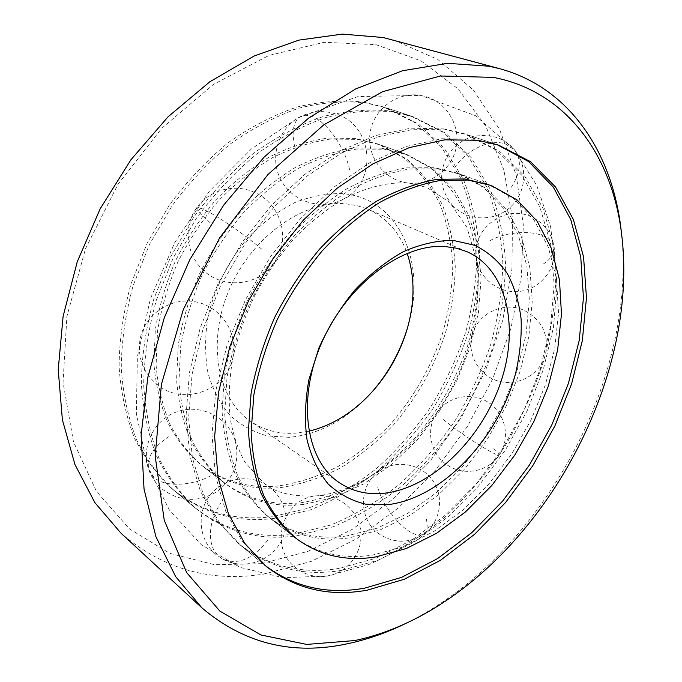 <?xml version="1.0" encoding="UTF-8"?>
<svg xmlns="http://www.w3.org/2000/svg" width="682" height="682" viewBox="0 0 682 682"><rect width="100%" height="100%" fill="white"/><g stroke="black" fill="none" stroke-linecap="round" stroke-linejoin="round"><path stroke-width="0.51" stroke-dasharray="3.41 2.56" d="M363.216 102.044L383.847 107.031L415.781 123.092L441.552 147.21L460.486 177.738C469.685 200.67 475.175 225.222 476.948 251.394C476.675 278.017 472.984 304.735 465.883 331.554C456.974 358.033 445.193 383.293 430.538 407.342C414.434 430.368 396.165 450.99 375.739 469.216C354.325 485.763 331.716 498.806 307.923 508.329L271.76 516.768C234.804 521.218 201.761 512.08 172.64 489.335C157.499 475.499 144.823 458.517 134.61 438.407C126.085 416.685 120.91 392.789 119.086 366.72C119.341 339.798 123.28 312.313 130.884 284.275L147.124 243.278L169.52 204.89C187.149 181.105 206.791 160.321 228.419 142.538C250.763 126.835 273.567 115.028 296.832 107.1C319.909 101.507 342.032 99.819 363.216 102.044M392.858 111.933L413.582 116.903L445.551 133.109L471.185 157.568L489.855 188.59C498.823 211.906 504.049 236.884 505.524 263.533C504.944 290.634 500.938 317.863 493.512 345.22C484.288 372.236 472.191 398.049 457.23 422.661C440.828 446.241 422.277 467.417 401.587 486.189C379.908 503.282 357.061 516.82 333.038 526.811L296.568 535.873C259.305 540.911 226.057 532.037 196.825 509.258C181.642 495.345 168.965 478.184 158.795 457.793C150.347 435.721 145.309 411.365 143.663 384.742C144.158 357.206 148.369 329.048 156.314 300.276L173.126 258.146L196.152 218.641C214.225 194.123 234.293 172.682 256.347 154.303C279.1 138.054 302.262 125.803 325.843 117.534C349.193 111.66 371.528 109.793 392.858 111.933M443.718 128.907L464.561 133.825L496.479 150.253L521.798 175.265L539.922 207.089L550.672 243.951L554.125 284.164L550.57 326.141L540.434 368.425L524.228 409.677L502.557 448.662L476.062 484.169L445.508 515.038L411.757 540.118L375.808 558.285L338.86 568.456C301.154 574.542 267.634 566.188 238.291 543.401L216.859 520.554L200.38 491.117L189.852 455.815L186.041 415.798L189.451 372.551L200.21 327.897L218.018 283.823L242.127 242.374L271.427 205.427L304.522 174.592L339.824 151.046L375.765 135.496L410.828 128.182L443.718 128.907M393.514 39.974L437.742 59.394L473.376 90.05L499.608 129.427L516.197 175.069L523.307 224.728L521.38 276.38L510.971 328.264L492.745 378.766L467.4 426.455L435.696 469.932L398.459 507.834L356.66 538.771L311.435 561.312L264.19 574.031C210.619 582.641 162.896 569.035 121.021 533.222M261.419 563.664L214.651 564.722L169.844 553.392L129.52 528.959L96.46 491.432L73.486 441.808L63.051 382.329L66.887 316.474L85.48 248.828L117.892 184.464L161.711 128.327L213.423 84.44L268.955 55.421L324.274 42.293L375.876 44.628L421.067 60.886L458.04 88.865L485.78 126.093L503.913 170.074L512.506 218.479L511.926 269.22L502.728 320.429L485.567 370.454L461.143 417.768L430.24 460.93L393.719 498.542L352.577 529.164L307.991 551.354L261.419 563.664M621.149 230.209C638.633 379.456 538.891 560.007 403.241 624.652M303.712 504.416C274.599 507.715 248.572 500.869 225.623 483.896C212.545 472.6 201.565 458.551 192.699 441.757C185.282 423.548 180.696 403.394 178.957 381.315L180.662 346.72C184.694 322.842 191.727 299.185 201.761 275.767C213.372 252.954 227.277 231.94 243.465 212.75C260.652 194.992 278.955 180.21 298.366 168.403C318.025 158.514 337.505 152.06 356.797 149.043L384.384 149.213L407.444 154.78L433.223 168.795L453.888 189.468L468.901 215.512L477.988 245.588L481.117 278.358L478.44 312.535L470.248 346.916L456.94 380.351L439.012 411.766L417.034 440.146L391.681 464.502L363.719 483.905L334.052 497.468L303.712 504.416M371.485 392.576L370.752 393.395C346.609 419.754 319.449 434.4 289.279 437.333L267.421 435.917C253.474 432.107 241.002 425.244 230.013 415.329C220.184 403.753 212.861 389.763 208.044 373.361C204.907 355.868 204.822 337.334 207.788 317.752C214.429 288.256 228.922 259.706 249.049 236.509C263.303 222.204 278.597 210.883 294.922 202.545C311.401 196.16 327.428 193.211 343.003 193.679C399.703 198.326 426.975 263.857 408.092 325.808L407.785 326.874M308.852 431.203L295.417 433.155C278.81 434.221 263.84 430.274 250.533 421.323C217.345 399.064 206.467 341.861 229.527 289.015C252.314 236.091 304.325 199.69 346.251 203.858L357.342 205.691L367.734 209.169C386.532 217.72 399.669 232.426 407.137 253.286M346.618 535.958C317.164 540.025 290.933 533.571 267.924 516.598C254.821 505.243 243.9 490.98 235.145 473.811C227.873 455.141 223.517 434.391 222.076 411.561L224.344 375.68C228.828 350.838 236.364 326.167 246.952 301.674C259.143 277.787 273.644 255.75 290.438 235.563C308.221 216.859 327.079 201.25 346.993 188.718C367.112 178.181 386.975 171.233 406.566 167.866L434.468 167.695L457.639 173.177L483.368 187.362L503.768 208.479L518.346 235.188L526.871 266.099L529.351 299.833L525.984 335.075L517.092 370.59L503.094 405.21L484.493 437.844L461.893 467.443L435.96 492.992L407.478 513.529L377.351 528.132L346.618 535.958M278.563 485.925C249.689 488.789 223.807 481.756 200.934 464.809C187.882 453.564 176.894 439.66 167.985 423.087C160.5 405.159 155.803 385.373 153.893 363.745L155.291 329.909C159.085 306.593 165.828 283.533 175.538 260.737C186.817 238.538 200.372 218.129 216.203 199.511C233.039 182.299 251.01 167.994 270.115 156.596C289.483 147.073 308.716 140.901 327.82 138.079L355.186 138.437L378.143 144.038L403.906 157.934C418.799 170.551 430.802 185.905 439.916 203.978C447.264 223.21 451.552 243.798 452.771 265.741C452.268 288.077 448.909 310.489 442.695 332.987C431.254 366.797 413.906 397.163 390.65 424.093C374.469 440.785 356.925 454.92 338.016 466.497C318.562 476.368 298.75 482.847 278.563 485.925M294.223 534.066C256.986 539.044 223.756 530.153 194.541 507.374C179.357 493.461 166.681 476.326 156.502 455.951C148.054 433.914 142.99 409.609 141.336 383.028C141.796 355.552 145.991 327.462 153.902 298.759L170.662 256.739L193.62 217.336C211.659 192.887 231.684 171.506 253.704 153.186C276.415 136.997 299.543 124.78 323.089 116.545C346.413 110.697 368.74 108.847 390.044 110.995L410.769 115.966L442.737 132.163L468.389 156.587L487.076 187.559C496.07 210.84 501.321 235.784 502.83 262.382C502.276 289.449 498.295 316.627 490.904 343.924C481.714 370.897 469.651 396.66 454.715 421.212C438.338 444.741 419.814 465.866 399.149 484.587C377.496 501.628 354.666 515.115 330.668 525.063L294.223 534.066M273.942 518.448C236.952 522.949 203.901 513.836 174.763 491.091C159.622 477.238 146.945 460.248 136.732 440.112C128.216 418.356 123.05 394.426 121.243 368.306C121.524 341.324 125.479 313.78 133.118 285.673L149.409 244.582L171.855 206.092C189.528 182.247 209.204 161.404 230.874 143.57C253.252 127.824 276.082 115.974 299.381 108.02C322.475 102.394 344.623 100.697 365.816 102.914L386.455 107.901L418.407 123.971L444.161 148.113L463.069 178.693C472.251 201.659 477.715 226.254 479.472 252.468C479.165 279.126 475.448 305.894 468.312 332.756C459.387 359.278 447.58 384.597 432.891 408.697C416.762 431.766 398.467 452.439 378.016 470.716C356.575 487.306 333.95 500.392 310.131 509.957L273.942 518.448M357.752 139.384L380.718 144.985L406.481 158.889C421.374 171.523 433.368 186.894 442.465 204.992C449.805 224.25 454.076 244.872 455.269 266.858C454.749 289.228 451.365 311.683 445.124 334.214C433.641 368.092 416.267 398.518 392.977 425.508C376.779 442.243 359.209 456.42 340.275 468.031C320.813 477.937 300.975 484.45 280.779 487.553C251.88 490.46 225.989 483.436 203.1 466.488C190.048 455.235 179.068 441.322 170.159 424.733C162.674 406.77 157.985 386.958 156.093 365.288L157.516 331.384C161.327 308.017 168.104 284.906 177.84 262.05C189.144 239.808 202.733 219.34 218.598 200.67C235.469 183.415 253.465 169.068 272.595 157.636C291.99 148.079 311.248 141.882 330.361 139.043L357.752 139.384M381.622 148.19L404.673 153.765L430.444 167.763C445.295 180.525 457.196 196.084 466.164 214.421C473.351 233.943 477.443 254.855 478.44 277.165C477.707 299.875 474.109 322.688 467.647 345.603C455.84 380.045 438.134 411.058 414.545 438.628C398.152 455.747 380.394 470.29 361.29 482.259C341.656 492.506 321.674 499.301 301.333 502.668C272.246 505.925 246.228 499.062 223.287 482.089C210.209 470.802 199.229 456.769 190.363 439.992C182.929 421.8 178.334 401.689 176.578 379.652L178.249 345.126C182.265 321.299 189.272 297.702 199.272 274.343C210.849 251.581 224.719 230.635 240.874 211.488C258.035 193.79 276.312 179.051 295.69 167.286C315.323 157.431 334.777 151.003 354.052 148.003L381.622 148.19M264.829 565.242L242.136 541.235L225.785 511.466L215.469 475.61L211.983 434.809L215.836 390.598L227.132 344.836L245.554 299.577L270.336 256.935L300.31 218.862L334.035 187.021L369.9 162.648L406.284 146.477L441.663 138.736L474.723 139.256L497.169 144.669M341.409 570.425C303.678 576.571 270.14 568.251 240.797 545.464L219.365 522.608L202.904 493.129L192.392 457.784L188.616 417.682L192.068 374.341L202.878 329.577L220.746 285.383L244.923 243.815L274.292 206.757L307.446 175.828L342.807 152.197L378.791 136.588L413.889 129.23L446.795 129.938L467.639 134.848L499.556 151.293L524.85 176.331L542.94 208.198L553.648 245.128L557.049 285.408L553.443 327.454L543.256 369.815L526.998 411.161L505.277 450.222L478.747 485.814L448.151 516.768L414.358 541.934L378.382 560.186L341.409 570.425M437.494 168.812L460.674 174.294L486.394 188.488L506.777 209.63L521.329 236.381L529.812 267.335L532.258 301.12L528.848 336.431L519.906 372.014L505.865 406.702L487.229 439.413L464.587 469.08L438.62 494.706L410.112 515.311L379.959 529.974L349.201 537.859C319.739 541.977 293.499 535.549 270.481 518.576C257.378 507.212 246.458 492.941 237.711 475.755C230.456 457.059 226.117 436.267 224.693 413.394L226.995 377.436C231.505 352.534 239.075 327.803 249.697 303.251C261.922 279.296 276.457 257.199 293.286 236.944C311.111 218.189 329.994 202.52 349.943 189.946C370.087 179.375 389.968 172.393 409.575 169L437.494 168.812M457.639 173.177L488.193 184.379L513.827 198.65L534.032 220.022L548.302 247.114L556.452 278.512L558.515 312.816L554.713 348.69L545.378 384.887L530.954 420.223L511.952 453.59L488.977 483.922L462.711 510.204L433.931 531.44L403.556 546.691L372.619 555.071C342.995 559.632 316.678 553.443 293.661 536.495L267.924 516.598M215.989 472.745C196.118 485.865 166.024 488.15 154.303 477.673L149.06 470.495C145.982 458.568 152.632 447.273 169 436.599M267.668 540.323C252.877 559.18 237.822 565.412 222.511 559.01L219.152 556.674C206.689 546.538 207.865 521.176 220.883 503.06M426.395 519.283C427.921 526.657 427.111 531.559 423.974 533.989C420.257 536.384 414.92 535.217 407.947 530.494C395.125 521.841 380.982 501.321 377.555 486.513M493.802 448.688C497.843 452.183 499.676 454.263 499.301 454.937C498.406 455.644 493.947 453.683 485.916 449.037C469.872 439.438 455.644 429.583 443.232 419.473M543.025 264.215C551.013 258.921 554.73 253.346 554.193 247.472C553.392 242.383 549.487 238.427 542.488 235.614C528.03 229.723 502.77 232.605 488.372 241.65M511.321 187.26C520.681 172.52 521.866 160.193 514.867 150.279L505.447 143.936C490.418 138.625 466.855 149.648 455.167 166.928M349.525 169.511C344.973 147.193 326.456 121.26 311.802 116.477C307.488 114.943 303.78 114.951 300.685 116.494C293.226 121.234 291.308 131.643 294.914 147.704M261.956 249.365C246.696 236.108 218.999 216.927 205.666 210.38C200.372 207.746 197.379 206.868 196.68 207.746C196.049 209.553 200.619 214.6 210.388 222.903M413.582 116.903L383.847 107.031M327.087 576.085L368.817 564.543C395.765 552.548 421.067 536.811 444.749 517.348C467.264 496.138 487.34 472.43 504.987 446.216C521.048 418.944 533.963 390.402 543.75 360.599C551.585 330.429 555.642 300.285 555.932 270.166L550.553 226.364L536.751 185.453L514.058 149.29L475.473 115.684L420.734 95.42C397.069 91.26 372.994 109.452 370.028 133.442C366.677 157.389 384.989 180.815 408.586 183.091L426.796 187.431L449.634 202.307L466.931 227.345L476.897 261.658C481.032 299.066 474.86 336.661 458.364 374.444C429.583 439.43 368.698 490.571 316.917 495.84C282.646 497.851 267.907 547.356 295.954 567.876C305.178 574.986 315.553 577.722 327.087 576.085L283.081 577.671L240.141 567.398L201.19 544.62L169.4 510.025L147.278 465.516L136.349 413.539L137.372 356.882L150.432 298.673L174.856 242.366L209.186 191.454L251.274 149.051L298.554 117.585L357.922 96.58L420.734 95.42L426.421 96.776C447.435 103.195 460.802 126.485 456.079 148.105C451.595 169.775 430.154 185.47 408.586 183.091C389.899 181.659 367.18 186.587 342.586 199.528C326.073 209.621 310.029 222.511 294.454 238.206C279.577 255.29 266.457 274.121 255.111 294.701C245.085 315.877 237.592 337.223 232.639 358.749C229.246 379.891 228.41 399.584 230.115 417.827C233.082 434.724 237.95 449.404 244.71 461.859L263.567 482.899C274.684 492.728 292.467 497.042 316.917 495.84C337.769 493.453 358.05 509.505 360.684 530.587C363.608 551.627 348.05 572.846 327.087 576.085M498.755 145.181L464.561 133.825M266.108 566.307L238.291 543.401M196.825 509.258L172.64 489.335M407.495 327.906L408.092 325.808M372.202 391.783L370.752 393.395M466.761 251.59L367.734 209.169M225.623 483.896L200.934 464.809M407.444 154.78L378.143 144.038M339.159 482.575L250.533 421.323M232.954 357.146C238.171 332.569 220.763 306.593 195.734 301.879C170.781 296.798 144.422 314.462 140.023 339.5C137.38 358.442 143.604 373.855 158.71 385.731C184.967 406.08 227.609 389.405 232.954 357.146M235.034 440.282C227.831 416.992 200.593 403.437 177.226 411.681C153.731 419.558 140.253 447.435 149.06 470.495C151.847 477.86 156.255 484.075 162.282 489.147C179.895 501.875 198.121 502.702 216.987 491.62C234.19 478.235 240.209 461.126 235.034 440.282M267.046 485.311C248.99 473.461 222.818 478.193 209.655 495.865C196.297 513.376 198.982 540.17 215.7 554.278L222.511 559.01C241.982 570.05 268.708 562.599 280.114 543.17C291.777 523.887 285.664 497.204 267.046 485.311M379.9 470.768C358.246 484.501 357.854 519.803 379.456 534.151C394.349 543.588 409.191 543.537 423.974 533.989C440.563 522.105 444.587 497.11 432.729 480.503C421.109 463.726 396.532 459.225 379.9 470.768M436.992 412.584C424.954 429.396 430.513 455.286 448.534 465.815C464.954 476.351 488.747 471.288 499.301 454.937C510.639 438.364 505.771 413.906 489.011 402.781C472.421 391.408 448.108 396.037 436.992 412.584M472.021 335.587C466.923 354.938 479.506 376.276 499.045 381.298C518.508 386.6 540.246 374.205 545.412 354.717C549.215 334.981 542.275 320.276 524.594 310.583C504.015 300.549 477.016 313.49 472.021 335.587M476.522 259.245C479.727 279.535 500.204 294.411 520.681 291.257C541.201 288.384 556.887 268.026 554.193 247.472C551.755 232.468 543.52 222 529.496 216.066C502.574 204.668 470.657 230.942 476.522 259.245M452.234 205.001C466.633 220.883 493.06 222.306 509.445 207.959C526.027 193.833 528.635 167.047 514.867 150.279C509.795 144.115 503.478 139.767 495.908 137.235C476.189 132.334 460.239 138.114 448.074 154.584C438.296 172.495 439.685 189.298 452.234 205.001M343.702 198.914C377.879 182.094 373.438 125.522 336.465 114.201C324.214 110.109 312.288 110.876 300.685 116.494C278.196 127.653 268.938 157.687 280.89 179.826C292.493 202.153 322.075 211.07 343.702 198.914M274.164 263.235C291.274 240.465 281.47 204.003 254.872 192.597C234.975 183.083 209.246 189.724 196.68 207.746C181.634 228.334 187.09 259.62 208.061 274.224C228.82 289.134 259.757 283.908 274.164 263.235M194.541 507.374L174.763 491.091M404.673 153.765L380.718 144.985M223.287 482.089L203.1 466.488M410.769 115.966L386.455 107.901M263.542 564.193L240.797 545.464M488.193 184.379L460.674 174.294M293.661 536.495L270.481 518.576M495.601 144.132L467.639 134.848"/><path stroke-width="1.02" d="M477.877 140.304L498.755 145.181L530.579 161.736L555.617 187.09L573.332 219.425L583.57 256.943L586.46 297.898L582.317 340.685L571.61 383.838L554.85 426.003L532.651 465.925L505.686 502.387L474.706 534.211L440.581 560.22L404.307 579.257L367.087 590.194C329.125 597.014 295.459 589.052 266.108 566.307L244.71 543.341L228.368 513.537L218.078 477.63L214.634 436.753L218.53 392.44L229.877 346.567L248.367 301.188L273.209 258.418L303.251 220.235L337.044 188.292L372.96 163.833L409.388 147.593L444.8 139.819L477.877 140.304M354.674 640.568L306.695 644.422L260.908 634.968L219.928 611.157L186.715 572.675L164.251 520.323L155.206 456.309L161.404 384.358L183.296 309.568L219.706 237.762L267.83 174.652L323.652 124.934L382.645 91.661L440.436 75.992L493.367 77.381C568.686 91.848 613.178 158.403 621.848 236.168C638.991 381.758 541.031 559.078 408.663 622.069C390.905 630.552 372.909 636.715 354.674 640.568M408.663 622.069L403.241 624.652C385.032 633.348 366.558 639.69 347.829 643.672C292.893 655.666 244.241 643.714 201.872 607.832L175.649 576.597L155.922 536.725L144.047 489.147L141.114 435.346L147.806 377.385L164.26 317.795L189.963 259.382L223.798 204.975L264.079 157.158L308.767 118.012L355.654 88.958L402.585 70.715L447.631 63.324L489.207 66.239L499.71 68.694C571.056 88.149 612.572 154.175 621.149 230.209L621.848 236.168M201.872 607.832L121.021 533.222L94.926 502.711L74.96 464.578L62.377 419.754L58.217 369.695L63.111 316.295L77.236 261.837L100.169 208.82L130.953 159.716L168.104 116.767L209.809 81.797L254.062 56.035L298.878 40.119L342.415 34.1L383.122 37.519L499.71 68.694M407.785 326.874C400.487 351.426 388.39 373.327 371.485 392.576M407.137 253.286C414.827 276.236 414.946 301.112 407.495 327.906C400.539 351.852 388.774 373.148 372.202 391.783C353.489 412.354 332.373 425.491 308.852 431.203M445.056 246.534L456.318 248.171L466.761 251.59C507.706 269.492 519.812 328.767 499.991 384.418C480.409 440.18 431.629 487.749 384.665 493.197C367.675 495.064 352.509 491.526 339.159 482.575C305.868 460.359 296.465 399.524 322.109 341.844C347.47 284.087 402.414 243.261 445.056 246.534M453.223 240.396L474.987 245.358C487.954 251.88 498.721 261.257 507.289 273.482C514.441 287.028 519.053 302.279 521.125 319.227C521.739 336.797 519.897 354.845 515.601 373.386C498.286 438.517 442.584 497.869 388.152 504.637L365.825 504.211C351.665 500.827 339.107 494.083 328.161 483.981C318.46 472.029 311.427 457.315 307.053 439.856C304.453 421.135 305.067 401.11 308.878 379.789L318.954 347.888C328.511 326.917 340.446 307.642 354.768 290.08C370.079 274.036 386.319 261.215 403.488 251.607C420.709 244.13 437.281 240.396 453.223 240.396M375.253 557.015C345.612 561.627 319.287 555.463 296.278 538.516C283.192 527.143 272.323 512.753 263.67 495.362C256.526 476.403 252.349 455.261 251.129 431.936L253.798 395.202C258.597 369.712 266.474 344.367 277.446 319.159C290.038 294.556 304.931 271.811 322.126 250.95C340.301 231.607 359.508 215.427 379.746 202.401C400.163 191.429 420.248 184.131 440.009 180.508L468.074 180.099L491.296 185.513L516.922 199.8L537.101 221.19L551.337 248.325L559.453 279.765L561.474 314.129L557.62 350.071L548.243 386.327L533.776 421.74L514.731 455.184L491.722 485.593L465.422 511.952L436.616 533.256L406.216 548.567L375.253 557.015M497.169 144.669L528.627 161.574L553.324 187.132L570.749 219.544L580.749 257.02L583.46 297.855L579.206 340.463L568.421 383.386L551.653 425.304L529.488 464.954L502.591 501.151L471.705 532.727L437.699 558.515L401.562 577.381L364.486 588.199C327.164 594.832 293.942 587.185 264.829 565.242M296.278 538.516L293.661 536.495C280.575 525.114 269.697 510.741 261.036 493.367C253.875 474.433 249.68 453.334 248.444 430.052L251.078 393.395C255.844 367.973 263.695 342.688 274.624 317.548C287.182 293.004 302.041 270.328 319.193 249.527C337.334 230.243 356.507 214.114 376.72 201.13C397.103 190.201 417.171 182.938 436.923 179.34L464.971 178.957L491.296 185.513"/></g></svg>
